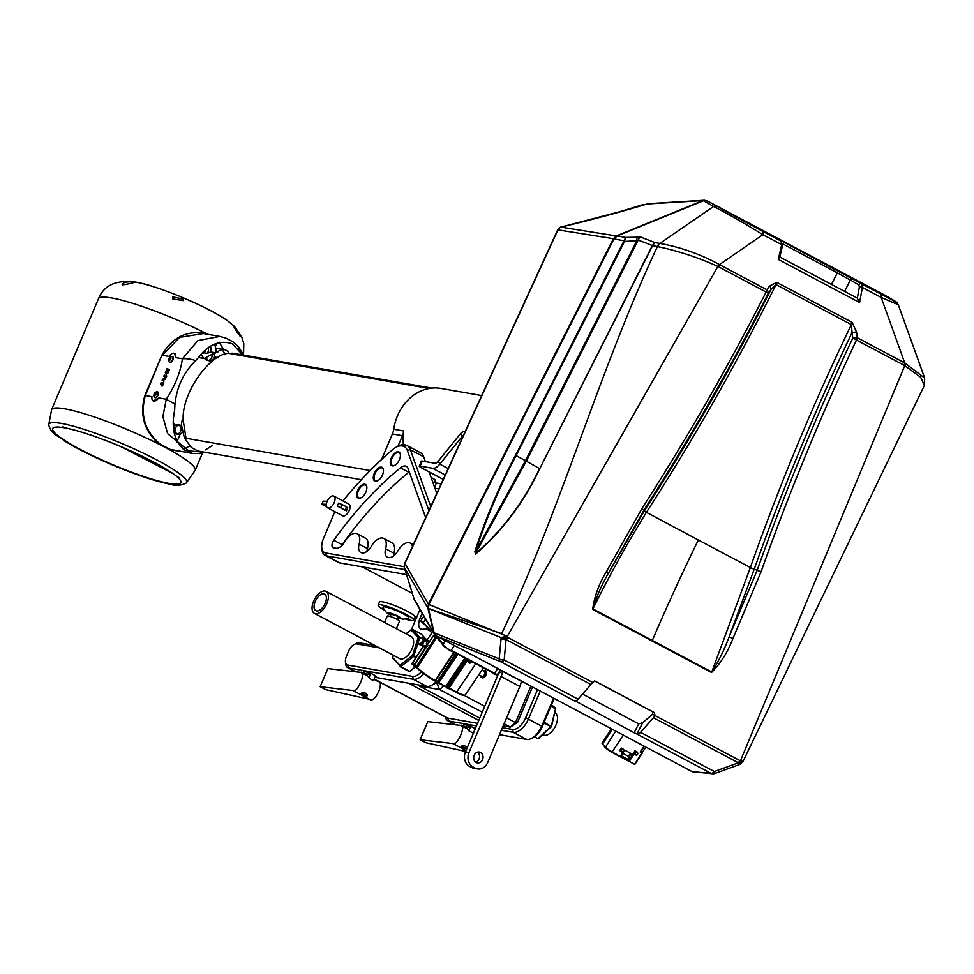 <?xml version="1.0" encoding="UTF-8"?>
<svg xmlns="http://www.w3.org/2000/svg" width="974" height="974" viewBox="0 0 974 974"><rect width="100%" height="100%" fill="white"/><g stroke="black" fill="none" stroke-linecap="round" stroke-linejoin="round"><path stroke-width="1.46" d="M499.492 734.664L526.654 739.424A16.582 8.644 -62 0 0 531.548 738.377A16.582 8.644 -62 0 0 541.861 725.861L553.573 698.127M554.206 698.468L542.348 726.543A14.367 7.5 118 0 1 533.423 737.391L531.548 738.377M476.456 725.898L448.576 721.004A11.055 5.759 118 0 1 447.65 720.687A11.055 5.759 118 0 1 445.629 717.12M555.618 708.475L551.503 726.641L538.269 738.511L551.357 726.007L555.643 708.11L551.491 704.908M554.876 712.81L555.131 712.956A12.431 6.489 118 0 1 555.168 726.726A12.431 6.489 118 0 1 543.48 734.92L542.871 734.591M537.624 738.718L534.677 736.612M374.065 679.134L447.017 717.85A8.839 4.614 -62 0 0 447.76 718.106L477.54 723.329M375.039 645.531L359.26 642.767A11.055 5.759 -62 0 0 355.985 643.461L354.122 644.459A8.839 4.614 118 0 1 356.74 643.899L379.458 647.88M421.304 671.78A14.367 7.5 118 0 1 412.55 676.406L347.803 665.059A8.839 4.614 118 0 1 345.441 661.857A8.839 4.614 118 0 1 346.501 656.172L348.631 651.131A8.839 4.614 118 0 1 354.122 644.459M345.441 661.857L345.66 663.951A11.055 5.759 -62 0 0 347.694 667.64A11.055 5.759 -62 0 0 348.619 667.957L413.366 679.316A16.582 8.644 -62 0 0 423.727 673.667M342.872 500.916A279.368 145.71 118 0 1 392.717 449.574A19.894 10.373 118 0 1 396.15 447.2A19.894 10.373 118 0 1 402.043 445.946L402.627 446.043A19.894 10.373 118 0 1 407.327 450.39L428.913 510.595M430.752 506.59L410.358 449.744A22.11 11.53 -62 0 0 406.998 445.544A22.11 11.53 -62 0 0 405.147 444.911L404.551 444.814A22.11 11.53 -62 0 0 398.013 446.202L396.15 447.2M404.307 566.734L325.62 552.94A14.367 7.5 118 0 1 321.773 547.729A14.367 7.5 118 0 1 323.502 538.488L334.021 513.59A14.367 7.5 118 0 1 334.91 511.703M321.773 547.729L322.004 549.835A16.582 8.644 -62 0 0 325.048 555.363A16.582 8.644 -62 0 0 326.436 555.837L404.429 569.51L404.928 570.289L404.429 569.51M405.074 569.62L404.928 570.289M411.454 629.606L419.977 609.444M384.596 622.459L387.299 616.067A6.635 0.95 22.9 0 1 390.757 616.639A6.635 0.95 22.9 0 1 396.942 619.269A6.635 0.95 22.9 0 1 399.51 621.229L396.357 628.693M390.172 616.445L391.146 614.131L396.735 615.982L398.22 617.126L397.246 619.44M390.793 614.971L390.318 614.728C387.457 613.876 385.01 611.428 382.989 607.411A14.086 2.009 22.9 0 1 389.588 608.08A14.086 2.009 22.9 0 1 403.467 613.924A14.086 2.009 22.9 0 1 408.727 618.283L403.151 619.196L397.867 617.966M384.462 610.15A19.346 2.764 22.9 0 1 378.143 605.073A19.346 2.764 22.9 0 1 388.236 606.729A19.346 2.764 22.9 0 1 406.268 614.411A19.346 2.764 22.9 0 1 413.78 620.134A19.346 2.764 22.9 0 1 405.744 619.135M378.143 605.073L379.422 602.054A19.346 2.764 22.9 0 1 389.515 603.697A19.346 2.764 22.9 0 1 407.546 611.392A19.346 2.764 22.9 0 1 415.058 617.102L413.78 620.134M348.242 503.862A6.635 3.458 118 0 1 348.802 504.057A6.635 3.458 118 0 1 348.996 511.033A6.635 3.458 118 0 1 343.14 515.964A6.635 3.458 118 0 1 342.58 515.77L327.593 507.819A6.635 3.458 -62 0 0 328.141 508.002A6.635 3.458 -62 0 0 333.997 503.083A6.635 3.458 -62 0 0 333.802 496.095A6.635 3.458 -62 0 0 333.254 495.912A6.635 3.458 -62 0 0 327.386 500.831A6.635 3.458 -62 0 0 327.593 507.819M415.654 666.873L409.591 671.427L415.484 666.788M398.329 451.778A7.731 4.03 -62 0 0 391.231 458.121A7.731 4.03 -62 0 0 392.364 465.889A7.731 4.03 -62 0 0 394.653 465.402A7.731 4.03 -62 0 0 400.399 454.59A7.731 4.03 -62 0 0 398.329 451.778M381.358 467.118A7.731 4.03 -62 0 0 374.247 473.449A7.731 4.03 -62 0 0 375.392 481.217A7.731 4.03 -62 0 0 377.681 480.73A7.731 4.03 -62 0 0 383.427 469.918A7.731 4.03 -62 0 0 381.358 467.118M364.751 484.2A7.731 4.03 -62 0 0 357.641 490.531A7.731 4.03 -62 0 0 358.785 498.298A7.731 4.03 -62 0 0 361.074 497.811A7.731 4.03 -62 0 0 366.821 487A7.731 4.03 -62 0 0 364.751 484.2M412.477 546.438A13.819 7.208 -62 0 0 410.139 543.054A13.819 7.208 -62 0 0 408.995 542.664A13.819 7.208 -62 0 0 397.83 550.931A11.055 5.759 118 0 1 388.906 557.542L388.102 557.396A11.055 5.759 118 0 1 387.177 557.079A11.055 5.759 118 0 1 385.619 548.788A13.819 7.208 -62 0 0 383.659 538.403A13.819 7.208 -62 0 0 382.502 538.013A13.819 7.208 -62 0 0 371.35 546.28A11.055 5.759 118 0 1 362.425 552.891L361.622 552.757A11.055 5.759 118 0 1 360.697 552.441A11.055 5.759 118 0 1 359.126 544.137A13.819 7.208 -62 0 0 357.166 533.764A13.819 7.208 -62 0 0 356.009 533.375A13.819 7.208 -62 0 0 344.857 541.641A11.055 5.759 118 0 1 335.933 548.252L333.51 547.826A5.527 2.885 118 0 1 333.047 547.668A5.527 2.885 118 0 1 333.802 540.278A248.419 129.566 118 0 1 400.46 467.837A11.055 5.759 118 0 1 405.415 466.01A11.055 5.759 118 0 1 406.341 466.315A11.055 5.759 118 0 1 408.021 468.421L425.675 517.657M430.459 630.787A11.055 5.759 118 0 1 429.023 630.421A11.055 5.759 118 0 1 428.816 630.312A26.249 13.685 -62 0 0 428.329 630.02A26.249 13.685 -62 0 0 426.137 629.277A26.249 13.685 -62 0 0 423.02 629.289A11.055 5.759 118 0 1 420.78 628.985A11.055 5.759 118 0 1 420.074 618.186L422.168 613.23M361.317 497.677A7.183 3.75 118 0 1 359.418 498.018A7.183 3.75 118 0 1 358.809 497.811A7.183 3.75 118 0 1 358.602 490.251A7.183 3.75 118 0 1 364.946 484.918A7.183 3.75 118 0 1 365.554 485.125A7.183 3.75 118 0 1 366.833 487.268M394.896 465.268A7.183 3.75 118 0 1 392.997 465.609A7.183 3.75 118 0 1 392.4 465.402A7.183 3.75 118 0 1 392.181 457.841A7.183 3.75 118 0 1 398.536 452.508A7.183 3.75 118 0 1 399.133 452.715A7.183 3.75 118 0 1 400.424 454.858M377.924 480.596A7.183 3.75 118 0 1 376.025 480.937A7.183 3.75 118 0 1 375.416 480.73A7.183 3.75 118 0 1 375.209 473.169A7.183 3.75 118 0 1 381.552 467.837A7.183 3.75 118 0 1 382.161 468.044A7.183 3.75 118 0 1 383.439 470.186M340.997 507.661L346.44 510.851L337.284 506.151L338.587 503.132L342.264 504.642L340.997 507.661L337.284 506.151M341.314 546.049A5.527 2.885 118 0 1 342.13 544.697A248.419 129.566 118 0 1 408.788 472.256A11.055 5.759 118 0 1 409.263 471.891M393.459 556.02A11.055 5.759 118 0 1 393.946 553.208A13.819 7.208 -62 0 0 391.986 542.822L383.659 538.403M366.967 551.381A11.055 5.759 118 0 1 367.454 548.557A13.819 7.208 -62 0 0 365.493 538.184L357.166 533.764M427.062 629.496A11.055 5.759 118 0 1 427.123 627.183M345.161 509.865L346.44 506.845L342.264 504.642M346.44 506.845L347.56 507.892M418.54 641.501L413.548 656.549L400.825 666.606L392.863 658.375M393.459 655.307L392.741 657.645L399.937 665.327L412.659 655.271L418.163 637.544L410.967 629.874L405.988 633.806M326.071 591.388L411.284 636.619A12.431 6.489 118 0 1 411.308 650.389A12.431 6.489 118 0 1 399.62 658.582L314.407 613.364A12.431 6.489 118 0 1 314.383 599.582A12.431 6.489 118 0 1 326.071 591.388A12.431 6.489 118 0 1 326.095 605.171A12.431 6.489 118 0 1 314.407 613.364M324.659 604.489A9.399 4.894 118 0 1 315.832 610.674A9.399 4.894 118 0 1 315.807 600.264A9.399 4.894 118 0 1 324.646 594.079A9.399 4.894 118 0 1 324.659 604.489M426.953 640.149L421.304 634.123L412.392 629.399L410.967 629.874L412.112 629.301L419.599 637.069L418.881 640.405M400.351 666.776L409.591 671.427M321.749 504.276L323.258 501.172L321.749 504.276L326.643 506.724M327.203 501.233L323.258 501.172M326.375 504.264L321.98 504.203M540.253 691.053L528.541 718.788A16.582 8.644 118 0 1 513.322 732.351L501.354 730.256M475.239 728.783A6.635 0.95 -157.1 0 0 473.486 727.736A6.635 0.95 -157.1 0 0 468.092 725.374L466.996 725.18A5.637 0.804 -157.1 0 0 464.927 724.826L463.831 724.632L464.014 726.494L470.259 727.59L468.884 730.841L473.547 733.312M467.35 747.971L465.669 746.242L462.687 745.487A9.947 5.187 118 0 1 461.079 746.376L466.692 749.018M465.645 751.478L425.65 742.675L420.147 739.765L452.886 743.539C456.916 747.387 467.301 722.793 460.556 725.399L467.325 728.832A9.947 5.187 118 0 1 468.884 730.841M462.687 745.487L462.224 746.583A6.635 0.95 22.9 0 1 464.975 747.898A6.635 0.95 22.9 0 1 466.729 748.933M462.224 746.583L461.079 746.376M460.556 725.399L427.817 721.624L420.147 739.765M468.092 725.374L470.259 727.59M478.758 720.443L408.617 683.212M435.914 681.995A16.582 8.644 118 0 1 431.604 685.331A16.582 8.644 118 0 1 426.697 686.39L374.844 677.295M364.97 671.78L363.874 671.585L364.057 673.448L370.303 674.544L368.927 677.794L371.423 679.669L373.59 680.278L374.966 677.015L376.11 676.565A6.635 0.95 -157.1 0 0 373.529 674.69A6.635 0.95 -157.1 0 0 368.135 672.328L367.04 672.145A5.637 0.804 -157.1 0 0 364.97 671.78M367.405 694.925L365.713 693.196L362.73 692.453A9.947 5.187 118 0 1 361.123 693.342L365.786 695.813L366.942 696.02L367.405 694.925M377.145 681.13C385.704 679.499 375.319 704.08 369.475 699.271L325.693 689.629L320.19 686.719L352.929 690.493C356.959 694.34 367.344 669.747 360.599 672.352L367.368 675.786A9.947 5.187 118 0 1 368.927 677.794M362.73 692.453L362.279 693.537A6.635 0.95 22.9 0 1 365.019 694.852A6.635 0.95 22.9 0 1 366.942 696.02M362.279 693.537L361.123 693.342M360.599 672.352L327.861 668.578L320.19 686.719M368.135 672.328L370.303 674.544M406.998 445.544L420.318 452.618A22.11 11.53 118 0 1 423.69 456.818L425.407 461.603M429.096 471.879L436.802 493.392M406.596 574.623L339.756 562.911A16.582 8.644 118 0 1 338.38 562.436L325.048 555.363M412.319 593.397L362.304 566.856M502.438 727.688L512.507 729.453A14.367 7.5 -62 0 0 525.692 717.704L537.551 689.629M431.604 685.331L433.467 684.345A14.367 7.5 -62 0 0 436.255 682.36M463.441 435.329A5.527 4.42 153.4 0 0 461.956 436.669L439.785 464.123A11.055 5.759 118 0 1 432.566 468.275L420.159 466.096A5.527 0.791 -157.1 0 0 419.234 466.156A5.527 0.791 -157.1 0 0 421.377 467.788L443.231 479.391M438.86 488.911L434.952 488.23M465.304 431.251A5.527 4.42 153.4 0 0 460.471 433.698L438.3 461.165A5.527 2.885 118 0 1 434.684 463.234L422.29 461.055A5.527 0.791 -157.1 0 0 421.365 461.116L419.234 466.156M441.161 483.895L436.352 483.055L434.587 487.219M431.117 477.528A6.635 0.95 22.9 0 1 435.354 480.316L434.489 482.349M432.773 482.13A11.055 9.302 -80.1 0 1 434.002 482.252A11.055 9.302 -80.1 0 1 436.352 483.055M403.394 444.704A46.971 39.508 -80.1 0 1 403.735 430.983A16.582 13.94 -80.1 0 1 402.42 435.682L397.964 446.238M381.638 459.436L392.412 433.929A16.582 13.94 99.9 0 0 393.727 429.23A46.971 39.508 -80.1 0 1 440.978 388.443L481.667 395.578M370.169 470.552L185.997 438.251L183.928 424.883C182.82 418.43 182.004 418.455 181.481 424.944L184.403 437.971L191.342 447.504L198.026 451.047L361.366 479.707M184.403 437.971L185.997 438.251L183.928 424.883C177.694 398.585 209.057 353.038 228.987 353.392L232.579 353.197L431.762 388.115M503.205 725.874L510.425 727.14L517.596 722.221L532.498 686.95M479.756 718.082L419.307 686.013L419.173 685.063L419.307 686.013L439.615 689.568L436.669 682.798M504.094 723.779L510.425 727.14L515.49 722.623L517.596 722.221M482.252 712.189L439.615 689.568L443.84 685.806M506.577 717.887L515.49 722.623L530.915 686.11M484.735 706.296L464.208 695.399M705.992 200.461L702.936 200.583L616.274 235.952L613.377 238.691L557.932 229.864A5.527 0.889 -155.4 0 0 557.615 229.998L405.05 562.631A5.527 0.889 24.6 0 1 405.354 562.497L557.932 229.864A5.527 5.284 -81 0 1 560.878 227.125L616.274 235.952M404.38 565.991A5.527 3.726 11.9 0 1 404.393 565.054A5.527 3.726 11.9 0 1 404.941 563.934A5.527 3.726 11.9 0 1 405.099 563.751L428.414 604.124L613.377 238.691M428.414 604.124L427.878 608.105L404.49 567.623A5.527 1.899 163 0 0 404.514 567.805A5.527 1.899 163 0 0 404.6 567.964M405.074 562.85A5.527 0.889 24.6 0 1 405.05 562.631A5.527 5.527 0 0 0 404.66 563.8A5.527 3.726 11.9 0 1 405.354 562.497L405.099 563.751A5.527 5.223 150 0 0 404.49 567.623L413.913 598.523L433.613 632.637L427.878 608.105M433.613 632.637L435.804 636.582L416.3 666.642L412.112 663.294M452.667 651.521A6.635 1.023 -146.6 0 1 450.95 650.705A6.635 1.023 -146.6 0 1 443.511 645.409A6.635 1.023 -146.6 0 1 442.963 644.398A6.635 1.023 -146.6 0 1 443.012 644.362L445.435 640.734M702.936 200.583L647.053 204.004A5.527 4.846 -93.5 0 1 648.465 203.676L647.053 204.004C617.686 212.807 589.027 220.489 561.073 227.052L560.878 227.125A5.527 2.618 66.9 0 0 560.464 227.222A5.527 5.527 0 0 0 557.615 229.998M413.987 598.827A5.527 1.899 163 0 1 413.938 598.706A5.527 1.899 163 0 1 413.913 598.523A5.527 5.223 150 0 0 414.437 599.85L434.124 633.94M560.561 227.185A5.527 2.618 66.9 0 1 560.647 227.149L560.647 227.149A5.527 2.618 66.9 0 1 561.073 227.052L619.403 211.796L643.631 204.467M561.56 226.905L560.464 227.222A5.527 2.618 66.9 0 0 560.001 227.563M428.913 604.513L507.32 636.363L717.887 266.462C698.212 257.501 678.208 250.915 657.864 246.69L657.401 246.605C598.231 372.47 561.633 508.148 501.61 633.636L428.414 608.47L428.913 604.513L613.924 238.983L617.187 235.939L625.71 237.437L640.916 237.145L654.869 242.55L659.885 243.439L713.565 206.451L703.447 200.741L707.112 200.863L883.747 294.611M692.307 771.749L710.813 773.234A5.527 5.406 94.6 0 0 712.725 773.758L692.307 771.749L436.51 636.01L434.1 632.796L499.175 658.862A5.527 3.275 5.3 0 0 504.167 659.97L578.032 699.174A5.527 2.885 118 0 1 574.465 700.878L500.587 661.675L436.51 636.01M595.041 681.094L592.46 682.348L507.551 637.288L507.32 636.363L500.855 637.495L428.414 608.47L434.1 632.796M703.447 200.741L617.187 235.939M659.471 243.366A5.527 3.312 100 0 0 657.401 246.605L652.324 245.57L654.869 242.55L652.604 245.643L539.73 468.664C524.012 502.231 502.584 530.745 475.446 554.218L474.898 551.442C485.563 518.399 499.102 486.355 515.526 455.308L624.054 240.748L624.517 241.455L623.908 241.162M761.035 571.835L732.935 638.518C727.822 651.996 720.687 663.318 711.531 672.486A5.527 2.885 -62 0 0 711.75 671.999L750.333 567.635L754.193 569.23L729.173 636.728L757.139 570.35C785.373 490.811 817.259 413.39 852.774 338.1L852.08 332.463C815.579 409.092 782.974 487.974 754.241 569.12L761.035 571.835C789.037 492.893 820.863 415.606 856.499 339.987A5.527 2.885 -62 0 0 857.29 337.747L904.761 362.949L881.166 297.423L862.38 287.452L859.579 302.561L857.315 298.227L859.385 287.074A2.216 0.889 10.5 0 1 862.38 287.452L861.418 283.738L880.313 293.758C896.043 302.074 899.647 303.766 891.125 298.848A5.527 4.931 -60.1 0 1 891.368 298.994M644.447 510.717C690.615 438.994 732.789 365.226 771.006 289.436L768.316 293.284C730.622 367.417 689.117 439.724 643.838 510.23L608.64 572.761L644.386 510.826L646.273 512.555C626.635 544.405 608.847 576.523 592.898 608.92A5.527 2.885 118 0 1 592.667 609.42C594.408 596.332 599.022 583.682 606.522 571.434L641.878 508.598C686.84 438.653 728.26 366.468 766.148 292.042L717.887 266.462A5.527 2.898 114.7 0 0 718.605 264.088L719.457 264.611A5.527 2.885 118 0 1 718.678 266.852M654.284 712.53L654.978 715.391L652.507 714.295L652.702 711.824L654.284 712.53L594.931 681.045M653.444 717.728L640.515 732.326L714.38 771.53L715.062 773.441L739.035 764.7L738.353 762.788L653.444 717.728A5.527 2.885 -62 0 0 654.93 715.5L654.978 715.391M654.93 715.5L739.838 760.56L740.69 760.207L904.749 365.615L903.982 365.189A5.527 2.885 -62 0 0 904.761 362.949L924.667 378.046L924.399 385.387L920.649 377.279L904.749 365.615A5.527 2.861 -58.8 0 0 905.637 363.339M732.935 638.518L729.173 636.728C724.4 649.634 718.605 661.395 711.75 671.999L652.324 640.454A1121.804 585.094 118 0 1 698.346 540.01L750.382 567.525M750.37 567.525C779.626 484.565 813.29 403.601 851.373 324.61A5.527 2.885 -62 0 0 852.153 322.37L856.572 332.134A5.527 0.998 172.9 0 0 852.08 332.463L851.373 324.61L776.034 284.627C736.977 363.046 693.744 438.982 646.334 512.446M652.324 640.454L592.898 608.92C596.332 597.111 601.567 585.057 608.64 572.761L606.522 571.434M646.383 512.336L698.346 540.01M776.814 282.387A5.527 2.885 -62 0 1 776.034 284.627L771.006 289.436A5.527 3.239 34.8 0 0 769.606 285.979L776.814 282.387L852.153 322.37M707.112 200.863L762.058 231.008A5.527 2.885 118 0 1 762.91 234.673L719.457 264.611L766.94 289.802A5.527 2.885 118 0 1 766.148 292.042L768.316 293.284A5.527 3.239 -144.9 0 0 766.94 289.802L769.606 285.979M657.864 246.69A5.527 3.263 99.4 0 1 659.885 243.439C679.925 246.982 699.502 253.861 718.605 264.088M779.504 256.929L778.287 259.425L781.696 244.644L762.91 234.673C743.783 222.912 727.334 213.501 713.565 206.451A5.527 4.468 119.4 0 1 717.12 206.512M640.916 237.145A5.527 4.127 111.2 0 0 638.201 240.079L652.604 245.643M637.361 236.767A5.527 1.461 86.7 0 0 636.801 240.748L638.201 240.079L526.313 461.14L475.288 553.926C502.414 530.501 523.805 502.036 539.474 468.543L526.301 461.165M526.313 461.14L516.123 455.601C499.711 486.635 486.196 518.631 475.58 551.601L475.446 554.218M613.924 238.983L624.054 240.748L625.71 237.437L624.651 240.785M782.025 246.02A2.216 0.95 -167 0 0 782.463 245.618A2.216 0.95 -167 0 0 781.696 244.644L780.953 241.028L773.892 236.999L778.165 239.044L861.418 283.738A2.216 1.826 -60.5 0 0 858.751 284.822L850.363 280.062A2.216 1.826 -60.5 0 1 853.017 278.978M856.803 297.874L779.821 257.026L856.901 297.922M880.313 293.758A5.527 2.885 118 0 1 881.166 297.423C898.539 305.032 902.63 306.53 893.426 301.903M844.616 291.409L850.363 280.062L837.336 272.854A2.216 1.157 -62 0 0 837.323 270.443M762.058 231.008L780.953 241.028A2.216 1.948 119.8 0 1 781.002 241.053L773.94 237.023A2.216 1.948 119.8 0 0 773.892 236.999M739.023 764.675A5.527 2.252 -112.3 0 0 739.242 764.614L740.082 764.273L740.69 760.207L742.809 761.631M715.062 773.441A5.527 5.527 0 0 1 712.725 773.758A5.527 5.406 94.6 0 0 715.05 773.417L739.035 764.7A5.527 5.527 0 0 0 739.242 764.614A5.527 2.252 -112.3 0 0 739.838 760.56A5.527 2.885 -62 0 1 738.353 762.788L714.38 771.53A5.527 2.885 -62 0 1 710.813 773.234L636.935 734.031A5.527 2.885 -62 0 0 640.515 732.326M636.935 734.031L634.159 732.777L638.676 723.84L642.633 722.769L636.935 734.031M575.244 700.939L634.159 732.777M592.46 682.348A5.527 2.885 118 0 1 590.975 684.576L578.032 699.174M590.975 684.576L506.066 639.516A5.527 3.275 -174.7 0 1 501.086 638.408L500.855 637.495M515.526 455.308L516.123 455.601L624.517 241.455L636.801 240.748L525.461 460.726L475.58 551.601L474.898 551.442M652.702 711.824L594.542 680.96M652.507 714.295L642.633 722.769M638.676 723.84L582.562 694.06M502.633 671.098L502.608 671.293A13.259 6.915 118 0 1 501.111 676.516L469.005 752.512A11.055 9.302 99.9 0 0 473.084 767.013L475.166 768.121A11.055 9.302 99.9 0 0 477.503 768.924A11.055 9.302 99.9 0 0 487.743 762.459L519.848 686.463A13.259 6.915 -62 0 0 521.346 681.24L521.37 681.045M480.511 752.452A5.527 4.651 99.9 0 0 479.33 752.05A5.527 4.651 99.9 0 0 473.961 755.97A5.527 4.651 99.9 0 0 476.249 762.532A5.527 4.651 99.9 0 0 477.418 762.934A5.527 4.651 99.9 0 0 482.787 759.014A5.527 4.651 99.9 0 0 480.511 752.452M475.726 762.204A5.527 4.651 99.9 0 0 479.427 757.675A5.527 4.651 99.9 0 0 477.491 752.159M498.335 673.204L498.323 673.29A6.635 3.458 118 0 1 497.58 675.895L465.475 751.904A11.055 9.302 99.9 0 0 469.541 766.392L471.635 767.5A11.055 9.302 99.9 0 0 473.973 768.316L477.503 768.924M431.579 629.521L430.569 631.103L431.689 633.1L426.77 640.405L428.426 640.563L428.816 642.621L433.722 635.304L435.451 636.399M457.731 654.199L438.093 683.517L435.122 681.143A17.909 2.752 -146.6 0 1 417.103 667.969L413.621 665.753L412.063 663.379L423.824 645.543M483.457 667.86L465.304 694.864A18.25 2.8 -146.6 0 1 465.109 695.022L464.513 695.326A17.909 2.752 -146.6 0 1 456.356 692.453L448.844 688.46M467.849 659.568L448.917 688.423L438.543 682.993M465.109 695.022A18.25 2.8 -146.6 0 1 456.806 692.1L449.16 688.046M467.922 659.605L448.308 688.728M467.69 659.483L448.661 688.338L438.836 682.567M454.42 652.446L435.122 681.143M436.182 680.302L435.195 680.582A18.25 2.8 -146.6 0 1 417.164 667.348L415.861 666.983M497.702 668.481L494.561 673.241L492.065 672.413L452.606 651.484L492.065 672.413M423.629 623.397L430.642 630.982L423.361 622.52L425.589 619.147M423.824 623.567L430.788 630.75M431.567 629.496L430.849 630.628M435.865 636.619L443 644.35L435.755 636.533M452.74 651.545L451.254 650.255L454.383 645.494M435.147 636.059L434.234 635.072M413.621 665.753L425.48 647.272A1.108 0.852 76.8 0 0 424.908 645.835L427.817 645.092L426.49 644.386L428.816 642.621M426.539 640.782L426.49 644.386M423.848 645.555A3.872 2.021 118 0 0 424.287 646.967A3.872 2.021 118 0 0 425.48 647.272L427.817 645.092L413.865 665.936M423.349 637.848A3.872 2.021 118 0 1 423.702 637.97A3.872 2.021 118 0 1 423.994 638.189A3.872 2.021 -62 0 1 423.495 642.633A3.872 2.021 -62 0 1 420.074 644.8L419.246 644.362A3.872 2.021 -62 0 0 422.667 642.195A3.872 2.021 -62 0 0 423.166 637.751A3.872 2.021 118 0 0 422.874 637.532A3.872 2.021 118 0 0 421.401 637.666A3.872 2.021 118 0 0 421.158 637.8M418.479 642.548A3.312 1.729 118 0 1 420.938 637.909A3.312 1.729 118 0 1 422.448 637.982A3.312 1.729 -62 0 1 421.864 642.049A3.312 1.729 -62 0 1 418.832 643.461A3.312 1.729 118 0 1 418.479 642.548L418.528 643.071A3.872 2.021 118 0 0 418.954 644.131A3.872 2.021 -62 0 0 419.246 644.362M481.692 676.199A2.764 1.437 -62 0 0 481.899 676.358A2.764 1.437 -62 0 0 484.346 674.812A2.764 1.437 -62 0 0 484.699 671.646A2.764 1.437 118 0 0 484.492 671.476L481.935 670.124M480.742 671.902L481.399 670.916M480.657 675.7A3.872 2.021 118 0 0 481.095 677.113A3.872 2.021 -62 0 0 481.387 677.332A3.872 2.021 -62 0 0 484.808 675.165A3.872 2.021 -62 0 0 485.296 670.733A3.872 2.021 118 0 0 485.003 670.502A3.872 2.021 118 0 0 483.238 670.818M485.49 670.83A3.872 2.021 118 0 1 485.843 670.94A3.872 2.021 118 0 1 486.136 671.171A3.872 2.021 -62 0 1 486.55 672.23A3.872 2.021 -62 0 1 483.688 677.648A3.872 2.021 -62 0 1 482.215 677.782L481.387 677.332M483.932 677.502A3.312 1.729 -62 0 0 484.151 677.393A3.312 1.729 -62 0 0 486.61 672.754A3.312 1.729 -62 0 0 486.574 672.523M444.461 646.699L444.217 646.419A4.919 0.755 33.4 0 0 444.68 646.919L445.313 646.748M449.306 649.987L449.452 650.328A4.919 0.755 33.4 0 0 450.402 650.827L450.158 650.705M494.074 673.472L493.708 673.813A4.919 0.755 -146.6 0 1 492.771 673.314L492.625 673.204M645.932 747.143L642.036 752.768L641.306 752.342L642.036 752.768L645.823 747.082M640.612 751.392L641.306 752.342L640.563 751.478M642.268 753.133L635.06 764.079L642.268 753.133L640.186 752.038L644.07 746.157M612.293 729.295L602.553 744.063L605.244 746.973A6.294 0.974 33.4 0 0 612.317 752.013L634.598 764.346L641.988 752.744M624.103 750.784L624.577 750.09L633.538 754.85L629.91 760.365L620.937 755.605L622.958 752.525M624.821 750.211L620.937 755.605M629.91 760.365L628.4 756.323L622.763 753.328M635.085 754.558L636.302 755.203L637.605 754.083A1.108 0.925 137.3 0 0 637.386 752.707L634.999 750.82L633.977 752.366A1.327 1.108 137.3 0 0 634.257 753.998L634.707 754.229M635.072 753.365A0.889 0.743 137.3 0 0 635.255 754.448L635.072 754.558A1.108 0.925 137.3 0 1 634.817 753.182L635.718 751.818L635.072 753.365L634.232 752.549A1.108 0.925 137.3 0 0 634.464 753.9M622.63 752.5L623.896 751.331A1.108 0.925 137.3 0 0 623.664 749.98L621.278 748.093L620.255 749.639A1.327 1.108 137.3 0 0 620.535 751.271L620.986 751.502M621.351 750.637A0.889 0.743 137.3 0 0 621.534 751.721L621.351 751.831A1.108 0.925 137.3 0 1 621.095 750.455L621.996 749.091L621.351 750.637L620.511 749.822A1.108 0.925 137.3 0 0 620.742 751.173M224.909 354.743A8.839 7.439 99.9 0 0 221.597 349.715M215.948 348.972A8.9 7.488 -80.1 0 1 219.199 348.704L224.203 349.581A8.839 7.439 -80.1 0 1 229.073 353.367M215.911 351.931L217.543 352.211A65.197 54.848 -80.1 0 1 217.64 352.186A8.839 7.439 -80.1 0 1 224.19 349.629A8.9 7.488 -80.1 0 1 229.121 353.355M217.543 352.211A8.9 7.488 -80.1 0 1 224.203 349.581L223.375 349.496M174.395 432.882L175.49 433.065A65.197 54.848 -80.1 0 1 174.249 423.666M181.602 425.894A4.7 3.957 99.9 0 0 179.959 425.102A4.7 3.957 99.9 0 0 175.6 427.842A4.7 3.957 99.9 0 0 178.327 434.355A4.7 3.957 99.9 0 0 182.686 431.604A4.7 3.957 99.9 0 0 182.759 431.397M174.395 433.016A4.7 3.957 99.9 0 0 176.245 433.978L178.327 434.355M177.317 434.002A4.7 3.957 99.9 0 0 180.592 431.238A4.7 3.957 99.9 0 0 178.875 425.078M179.959 425.102L177.865 424.725A4.7 3.957 99.9 0 0 174.443 426.015M206.318 357.373A4.7 3.957 99.9 0 0 209.41 360.782A4.7 3.957 99.9 0 0 213.756 358.042A4.7 3.957 99.9 0 0 213.683 353.635M204.698 358.395A4.7 3.957 99.9 0 0 207.316 360.417L209.41 360.782M208.387 360.429A4.7 3.957 99.9 0 0 211.675 357.677A4.7 3.957 99.9 0 0 211.979 354.378M202.312 355.632L202.689 355.693A5.807 4.882 -80.1 0 1 202.495 355.668A5.807 4.882 -80.1 0 1 201.886 355.51M208.278 348.254A5.807 4.882 -80.1 0 1 207.876 352.271A5.807 4.882 -80.1 0 1 207.292 353.367A65.197 54.848 -80.1 0 1 210.725 351.967L215.729 352.844A65.197 54.848 -80.1 0 0 204.455 358.566A8.9 7.488 -80.1 0 1 201.655 354.962M205.149 351.164A5.807 4.882 -80.1 0 1 204.93 351.76A5.807 4.882 -80.1 0 1 204.345 352.844A65.197 54.848 99.9 0 0 202.933 353.501M213.89 344.272A8.9 7.488 -80.1 0 1 215.729 352.844M204.455 358.566L199.451 357.689A8.9 7.488 -80.1 0 1 199.159 357.47M210.579 346.415A8.9 7.488 -80.1 0 1 210.725 351.967M207.292 353.367L204.345 352.844M239.884 334.569C239.446 335.799 237.266 332.889 233.358 325.84L239.884 334.569L240.006 335.969M172.751 298.945L183.039 300.589L182.917 299.067L172.568 296.802L172.751 298.945M122.639 284.871C130.431 283.726 134.217 282.764 133.998 281.985L134.777 282.265L133.998 281.985C126.376 281.389 122.59 282.35 122.639 284.871L122.018 284.165M177.402 450.828L169.671 449.83A77.92 11.116 -157.1 0 0 164.898 447.249A77.92 11.116 -157.1 0 0 159.846 444.619C144.359 431.677 139.367 415.289 144.882 395.42L161.903 355.12C172.459 336.931 187.385 329.821 206.671 333.765A77.92 11.116 -157.1 0 1 207.718 334.313M111.949 442.89C93.589 435.609 78.517 430.727 66.731 428.231L66.634 428.219C78.37 430.678 93.577 435.634 112.254 443.048L119.546 446.043C143.288 456.136 161.1 465.316 172.982 473.571L119.948 446.177M66.549 428.195A69.629 9.935 -157.1 0 0 64.771 427.854A69.629 9.935 -157.1 0 0 64.308 427.769A69.629 9.935 -157.1 0 0 62.105 427.428C52.681 426.198 50.246 428.012 54.775 432.87A69.629 9.935 -157.1 0 0 57.344 435.195C68.424 443.815 87.185 453.762 113.629 465.073A69.629 9.935 -157.1 0 0 121.64 468.348C139.988 475.641 155.061 480.523 166.858 483.007A69.629 9.935 -157.1 0 0 169.269 483.469A69.629 9.935 -157.1 0 0 171.473 483.822C180.896 485.052 183.343 483.238 178.802 478.38A69.629 9.935 -157.1 0 0 176.233 476.043L172.982 473.571M239.957 336.03L239.823 334.691C235.793 327.897 233.626 324.963 233.334 325.888M172.556 296.851L182.893 299.115L183.015 300.625M122.578 285.029C122.554 282.46 126.364 281.449 133.986 281.997M207.827 334.326A77.92 11.116 22.9 0 0 111.511 297.934A77.92 11.116 22.9 0 0 98.459 298.774L51.622 409.652A77.92 11.116 -157.1 0 1 64.674 408.812A77.92 11.116 -157.1 0 1 159.846 444.619L160.381 444.193L170.133 449.367L191.829 453.36L167.625 433.649L162.877 416.628L166.274 399.243C174.93 386.106 180.312 372.616 182.43 358.785L197.844 340.608L219.856 336.432L203.432 333.558L179.654 337.369L162.366 355.267L168.989 356.435A6.903 3.604 118 0 1 174.541 353.44A6.903 3.604 118 0 1 175.734 357.616L182.43 358.785A16.582 4.907 -163 0 1 195.713 360.526C183.721 372.324 176.805 386.836 174.967 404.064L174.614 410.407C170.961 428.803 174.553 442.208 185.413 450.621L204.491 452.204M153.32 400.996L153.161 400.911A6.903 3.604 118 0 0 153.734 401.105A6.903 3.604 118 0 0 158.701 397.928L153.235 400.947M161.903 355.12L145.345 395.578C139.964 415.241 144.98 431.445 160.381 444.193M183.282 449.355L189.504 446.116M203.931 452.106L200.181 453.251M153.161 400.911A6.903 3.604 118 0 1 151.968 396.735L144.882 395.42M165.032 379.531L166.798 375.964L164.265 375.136L163.766 376.317L165.702 376.658L165.446 377.267L162.086 380.298L165.032 379.531M169.525 369.316L166.919 368.866L165.337 372.616L166.201 374.211L167.905 373.164L169.525 369.316M163.912 381.297L162.999 383.038L161.075 382.697L160.576 383.878L162.512 384.219L161.757 385.984L162.573 385.96L163.912 381.297M169.671 362.218A3.153 1.644 -62 0 0 169.817 362.328A3.153 1.644 -62 0 0 171.85 361.561A3.153 1.644 -62 0 0 173.311 358.712A3.153 1.644 -62 0 0 172.775 356.764A3.153 1.644 -62 0 0 172.605 356.691M154.769 397.489A3.153 1.644 -62 0 0 154.927 397.599A3.153 1.644 -62 0 0 156.96 396.832A3.153 1.644 -62 0 0 158.409 393.971A3.153 1.644 -62 0 0 157.873 392.023A3.153 1.644 -62 0 0 157.703 391.962M171.801 356.508A3.701 3.701 0 0 0 169.062 361.658A3.153 1.644 -62 0 0 169.5 362.158A3.153 1.644 -62 0 0 170.499 362.145A3.153 1.644 -62 0 0 172.995 358.554A3.153 1.644 -62 0 0 172.459 356.594A3.153 1.644 -62 0 0 171.801 356.508A3.153 1.644 -62 0 0 171.461 356.606M169.683 360.197A1.571 0.816 -62 0 0 170.925 358.395A1.571 0.816 -62 0 0 170.158 357.434A1.571 0.816 -62 0 0 168.916 359.223A1.571 0.816 -62 0 0 169.683 360.197M156.899 391.779A3.701 3.701 0 0 0 154.172 396.929A3.153 1.644 -62 0 0 154.61 397.429A3.153 1.644 -62 0 0 155.609 397.404A3.153 1.644 -62 0 0 158.092 393.8A3.153 1.644 -62 0 0 157.557 391.865A3.153 1.644 -62 0 0 156.899 391.779A3.153 1.644 -62 0 0 156.546 391.877M155.256 392.705A1.571 0.816 -62 0 0 154.014 394.507A1.571 0.816 -62 0 0 154.793 395.468A1.571 0.816 -62 0 0 156.035 393.666A1.571 0.816 -62 0 0 155.256 392.705M169.5 369.341L166.919 368.866M223.606 349.471L219.187 342.142M174.541 353.44L175.734 357.616M238.362 348.473L241.674 354.779M160.673 383.89L161.075 382.697M163.863 376.341L164.265 375.136M162.183 380.335L162.585 379.13M165.507 372.458L166.006 371.033M166.408 370.315L167.004 368.903M163.839 381.321L162.999 383.038M163.084 383.086L161.16 382.745M161.854 385.996L162.512 384.219M163.936 382.965L163.108 383.184M166.347 375.538L164.35 375.185M166.347 376.512L165.397 377.79M165.702 376.658L165.032 378.387L162.67 379.178M166.286 374.26L165.702 372.263M166.493 370.351L166.091 371.082M168.356 370.376L166.737 373.079L167.26 370.181L168.356 370.376L166.737 373.079M155.828 393.228L154.829 395.201L154.416 393.813L155.828 393.228L155.219 392.96M155.28 394.275L154.416 393.813M169.123 359.662L169.318 358.542L170.73 357.957L170.535 359.077L169.123 359.662M170.182 359.004L170.633 358.529L170.085 359.552L169.318 358.542M170.133 449.367L169.671 449.83A77.92 11.116 -157.1 0 1 195.177 470.296L202.422 453.154M158.701 397.928L166.274 399.243L174.967 404.064M242.611 354.95L232.396 343.785C219.722 339.695 208.253 344.443 197.978 358.055L195.713 360.526M525.692 717.704L542.348 726.543M455.832 724.851L448.576 721.004L447.76 718.106L374.113 679.024M550.992 706.077L555.764 709.157L555.643 708.11M543.76 723.219L551.503 726.641L544.186 722.197M555.484 707.757L551.235 705.505M355.875 671.804L348.619 667.957L347.803 665.059M359.26 642.767L356.74 643.899M426.697 686.39L413.366 679.316L412.55 676.406M407.327 450.39L410.358 449.744L423.69 456.818M402.627 446.043L405.147 444.911M402.043 445.946L404.551 444.814M325.62 552.94L326.436 555.837L339.756 562.911M390.842 614.85A6.635 0.95 22.9 0 1 389.795 612.999A6.635 0.95 22.9 0 1 398.22 616.25A6.635 0.95 22.9 0 1 397.928 617.833M408.788 472.256L400.46 467.837M393.946 553.208L385.619 548.788M367.454 548.557L359.126 544.137M421.888 619.147L420.074 618.186M342.13 544.697L333.802 540.278M400.18 666.679L399.937 665.327L400.825 666.606L409.737 671.329L410.517 670.94M416.312 656.78L412.659 655.271L415.703 657.694M420.378 638.299L418.163 637.544L419.599 637.069L421.048 637.848M526.654 739.424L513.322 732.351L512.507 729.453M466.059 750.528L452.886 743.539M369.475 699.271L352.929 690.493M445.24 474.995L432.566 468.275M448.186 468.579L439.785 464.123L438.3 461.165M460.471 433.698L461.956 436.669M422.29 461.055L420.159 466.096M402.42 435.682L392.412 433.929M429.144 388.492L228.987 353.392M403.735 430.983L393.727 429.23M423.727 623.494A6.635 1.023 -146.6 0 1 421.498 621.558A6.635 1.023 -146.6 0 1 420.963 620.56L423.86 616.165M711.531 672.486L592.667 609.42M903.982 365.189L852.774 338.1A5.527 0.986 172.7 0 1 857.29 337.747L856.572 332.134M644.386 510.826L641.878 508.598M539.73 468.664L652.3 245.631M891.125 298.848L883.515 294.477M859.579 302.561L778.287 259.425M859.385 287.074L858.751 284.822M831.467 284.432L837.336 272.854L782.609 243.804M778.543 239.653A2.216 1.157 -62 0 0 778.165 239.044M779.687 257.611L782.463 245.618L781.002 241.053M500.587 661.675A5.527 2.885 -62 0 0 504.167 659.97L506.066 639.516A5.527 2.885 118 0 0 507.551 637.288A5.527 1.838 166.1 0 1 501.086 638.408L499.175 658.862A5.527 3.421 -68.2 0 0 500.587 661.675M521.346 681.24L502.608 671.293L498.323 673.29M519.848 686.463L501.111 676.516M469.541 766.392L473.084 767.013M471.635 767.5L475.166 768.121M465.475 751.904L469.005 752.512M436.583 682.725L455.917 653.237M437.204 683.164L456.587 653.603M456.356 692.453L475.702 663.744M447.383 688.241L466.85 659.045M447.139 688.07L466.181 658.692M446.53 687.413L465.548 658.351M445.532 686.707L464.878 657.998M417.103 667.969L436.583 637.422M438.093 683.517L457.89 654.284M492.174 672.474A6.635 1.023 33.4 0 0 494.268 673.691A6.635 1.023 -146.6 0 0 497.349 674.69L500.478 669.954M497.02 674.787A6.416 0.986 -146.6 0 1 494.098 673.801M494.062 673.789A6.416 0.986 -146.6 0 1 490.421 671.549M424.384 624.212A6.416 0.986 -146.6 0 1 420.999 620.901M443.243 644.058L435.755 635.949M450.743 650.802A6.416 0.986 -146.6 0 1 443.012 644.751M453.287 651.85A6.416 0.986 -146.6 0 1 450.779 650.815C443.572 645.872 440.978 643.741 442.963 644.398L442.987 644.362M494.561 673.241L451.254 650.255M416.86 667.701L436.34 637.166M424.055 645.604A2.764 1.437 -62 0 0 424.262 645.774A2.764 1.437 -62 0 0 424.908 645.835M427.002 641.026A1.108 0.925 137.3 0 0 428.426 640.563M453.823 652.13L435.195 680.582M422.448 622.849L422.412 622.143M492.54 673.095L493.477 673.691M469.845 660.64L472.159 661.857M472.171 661.87L470.868 662.186L468.543 660.348L471.733 662.503M469.675 663.136L468.409 662.442L468.738 660.043M468.823 662.564L469.431 663.294L468.457 662.527M644.325 746.279L640.843 751.551L642.036 752.768M623.409 735.187L611.855 752.281L634.598 764.346L611.903 752.293M605.365 747.655A5.747 0.889 33.4 0 0 611.806 752.245L605.365 747.655M615.714 731.109L605.256 747.569L602.042 743.113A6.294 0.974 33.4 0 0 602.553 744.063L605.183 747.46M623.628 749.858A1.327 1.108 137.3 0 0 623.116 749.067L621.278 748.093M637.337 752.585A1.327 1.108 137.3 0 0 636.838 751.794L634.999 750.82M628.4 756.323L630.458 753.206M628.9 757.127L631.225 753.608M629.411 759.55L632.783 754.436M637.154 752.452A1.108 0.925 137.3 0 0 636.801 752.062L635.133 751.173L633.977 752.366M635.255 754.448L636.497 755.106L637.532 754.059A0.889 0.743 137.3 0 0 637.349 752.975L635.852 752.171M634.244 753.742L637.02 754.972M636.935 754.972L637.617 754.059M637.532 754.059L637.008 752.22M637.349 752.975L636.838 751.794M623.433 749.724A1.108 0.925 137.3 0 0 623.08 749.335L621.412 748.446L620.255 749.639M621.534 751.721L622.788 752.378L623.81 751.331A0.889 0.743 137.3 0 0 623.628 750.248L622.13 749.456M620.523 751.015L623.311 752.269L623.92 751.368L623.287 749.493M622.788 752.378L621.351 751.831M623.628 750.248L623.116 749.067M136.177 282.216A58.391 8.328 22.9 0 1 228.086 321.189A58.391 8.328 22.9 0 1 228.561 321.542C212.247 308.685 158.044 285.625 136.238 282.229L134.984 282.022A58.391 8.328 22.9 0 1 135.581 282.107A58.391 8.328 22.9 0 1 136.177 282.216M195.177 470.296L186.265 483.043A74.815 10.665 -157.1 0 0 142.691 452.861A74.815 10.665 -157.1 0 0 61.362 423.434A74.815 10.665 -157.1 0 0 48.7 424.932L48.7 424.932C51.878 435.013 56.297 434.38 64.978 441.21C78.212 449.343 95.075 457.695 115.577 466.266L113.629 465.073M66.731 428.231L62.628 426.892L62.105 427.428M176.233 476.043C179.776 477.917 180.628 478.684 178.802 478.38M171.473 483.822L170.949 484.382L166.858 483.007M119.035 445.788A69.629 9.935 -157.1 0 0 112.716 443.207M218.188 357.835A77.92 11.116 22.9 0 1 214.122 356.728M121.64 468.348L115.577 466.266L119.656 467.946C140.889 476.481 158.007 481.96 171.01 484.395C175.515 486.136 180.592 485.685 186.265 483.043M54.775 432.87C52.852 432.797 53.716 433.576 57.344 435.195M455.406 724.802L447.65 720.687M538.975 738.195L538.038 738.682M347.694 667.64L355.449 671.756M348.802 504.057L333.802 496.095M429.424 630.604L428.329 630.02M413.268 544.709L410.139 543.054M346.44 510.851L347.718 507.831M410.967 629.874L411.892 629.374M412.306 629.338L421.231 634.062M400.253 666.74L409.165 671.476M378.107 681.483L373.992 679.304M434.002 482.252L432.724 482.02M441.185 483.847L436.194 482.982M212.283 445.629L205.27 449.964M704.385 200.242L648.465 203.676M414.437 599.85A5.527 5.527 0 0 1 413.938 598.706L404.514 567.805A5.527 5.527 0 0 1 404.393 565.054L404.66 563.8M773.94 237.023L772.796 236.341M924.667 378.046L898.211 304.582C894.777 300.528 901.218 305.191 891.247 298.921L883.637 294.538M924.399 385.387L742.931 761.631L740.106 764.261M490.397 671.536L497.349 674.69M424.396 624.224L420.963 620.56M450.767 650.815L454.042 651.703M424.262 645.774L421.839 644.484M423.751 645.506L411.978 663.964M425.967 641.245L426.795 640.855L424.433 639.601M423.702 637.97L422.874 637.532M481.899 676.358L478.831 674.739M485.843 670.94L485.003 670.502M422.205 622.556L423.3 622.91M444.424 645.993L445.021 647.113M449.452 649.719L449.306 650.413L450.767 650.486M438.142 683.602L457.963 654.321M471.769 662.478L469.431 663.294M611.453 728.844L602.042 743.113M233.285 325.45L228.086 321.189M235.075 327.203L241.954 337.418L243.792 343.652L243.561 354.548M217.421 342.665L215.291 346.525M66.634 428.219L61.995 427.403M175.223 475.239L172.97 473.559M223.521 349.459L219.15 342.142M183.258 449.343L189.467 446.08M98.459 298.774C103.901 285.199 116.271 279.648 135.581 282.107M176.684 442.366L180.141 434.173M210.128 363.18L211.212 360.611M119.546 446.043L112.254 443.048M51.622 409.652L48.7 424.932M136.238 282.229L134.984 282.022M191.829 453.36L199.78 453.604L205.27 452.338M243.841 355.169L238.533 346.805L232.92 341.789L225.883 338.088L219.856 336.432"/></g></svg>

